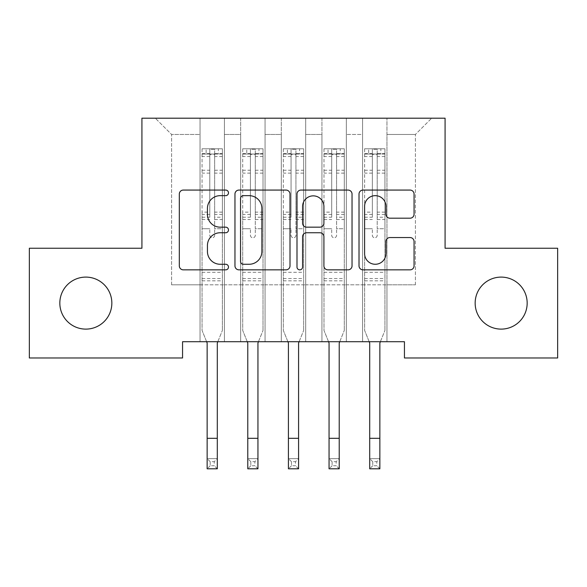 <?xml version="1.0" encoding="UTF-8"?>
<svg xmlns="http://www.w3.org/2000/svg" width="587" height="587" viewBox="0 0 587 587"><rect width="100%" height="100%" fill="white"/><g stroke="black" fill="none" stroke-linecap="round" stroke-linejoin="round"><path stroke-width="0.44" stroke-dasharray="2.94 2.2" d="M228.482 192.866A2.796 2.796 0 0 0 225.687 190.071L183.305 190.071A3.992 3.992 0 0 0 179.314 194.062L179.314 265.86A3.992 3.992 0 0 0 183.305 269.851L225.687 269.851A2.796 2.796 0 0 0 228.482 267.056A2.796 2.796 0 0 0 225.687 264.267L220.206 264.267A12.767 12.767 0 0 1 207.438 251.5L207.438 245.52A12.767 12.767 0 0 1 220.206 232.753L225.687 232.753A2.796 2.796 0 0 0 228.482 229.965A2.796 2.796 0 0 0 225.687 227.169L220.206 227.169A12.767 12.767 0 0 1 207.438 214.402L207.438 208.422A12.767 12.767 0 0 1 220.206 195.654L225.687 195.654A2.796 2.796 0 0 0 228.482 192.866M475.154 303.112A26.011 26.011 0 0 0 501.166 329.116A26.011 26.011 0 0 0 527.17 303.112A26.011 26.011 0 0 0 501.166 277.101A26.011 26.011 0 0 0 475.154 303.112M59.83 303.112A26.011 26.011 0 0 0 85.834 329.116A26.011 26.011 0 0 0 111.846 303.112A26.011 26.011 0 0 0 85.834 277.101A26.011 26.011 0 0 0 59.83 303.112M445.078 118.207L141.922 118.207L141.922 248.25L29.35 248.25L29.35 357.975L182.557 357.975L182.557 341.715L404.443 341.715L404.443 357.975L557.65 357.975L557.65 248.25L445.078 248.25L445.078 118.207M362.583 118.207L431.672 118.207L386.965 118.207L386.965 284.827L415.413 284.827L386.965 284.827L386.965 134.46L415.413 134.46L386.965 134.46L386.965 118.207L386.965 341.715L386.965 118.207L362.583 118.207L362.583 284.827L362.583 134.46L346.33 134.46L362.583 134.46L362.583 118.207L362.583 341.715L386.965 341.715L386.965 284.827L386.965 341.715L362.583 341.715L386.965 341.715L362.583 341.715L362.583 118.207M321.947 118.207L346.33 118.207L346.33 284.827L362.583 284.827L346.33 284.827L346.33 118.207L346.33 341.715L346.33 118.207L305.695 118.207L321.947 118.207L321.947 284.827L321.947 134.46L305.695 134.46L321.947 134.46L321.947 118.207L321.947 341.715L346.33 341.715L346.33 284.827L346.33 341.715L321.947 341.715L346.33 341.715L321.947 341.715L321.947 118.207M281.305 118.207L305.695 118.207L305.695 284.827L321.947 284.827L305.695 284.827L305.695 118.207L305.695 341.715L305.695 118.207L265.053 118.207L281.305 118.207L281.305 284.827L281.305 134.46L265.053 134.46L281.305 134.46L281.305 118.207L281.305 341.715L305.695 341.715L305.695 284.827L305.695 341.715L281.305 341.715L305.695 341.715L281.305 341.715L281.305 118.207M240.67 118.207L265.053 118.207L265.053 284.827L281.305 284.827L265.053 284.827L265.053 118.207L265.053 341.715L265.053 118.207L224.417 118.207L240.67 118.207L240.67 284.827L240.67 134.46L224.417 134.46L240.67 134.46L240.67 118.207L240.67 341.715L265.053 341.715L265.053 284.827L265.053 341.715L240.67 341.715L265.053 341.715L240.67 341.715L240.67 118.207M200.035 118.207L224.417 118.207L224.417 284.827L240.67 284.827L224.417 284.827L224.417 118.207L224.417 341.715L224.417 118.207L155.328 118.207L200.035 118.207L200.035 284.827L200.035 134.46L171.587 134.46L200.035 134.46L200.035 118.207L200.035 341.715L224.417 341.715L224.417 284.827L224.417 341.715L200.035 341.715L224.417 341.715L200.035 341.715L200.035 118.207M415.413 284.827L415.413 134.46L431.672 118.207L415.413 134.46L415.413 284.827M171.587 284.827L200.035 284.827L171.587 284.827L171.587 134.46L155.328 118.207L171.587 134.46L171.587 284.827M362.583 284.827L386.965 284.827L362.583 284.827L362.583 341.715L362.583 284.827M321.947 284.827L346.33 284.827L321.947 284.827L321.947 341.715L321.947 284.827M281.305 284.827L305.695 284.827L281.305 284.827L281.305 341.715L281.305 284.827M240.67 284.827L265.053 284.827L240.67 284.827L240.67 341.715L240.67 284.827M200.035 284.827L224.417 284.827L200.035 284.827L200.035 341.715L200.035 284.827M290.007 265.86L290.007 194.062A3.992 3.992 0 0 0 286.023 190.071L238.953 190.071A3.992 3.992 0 0 0 234.961 194.062L234.961 265.86A3.992 3.992 0 0 0 238.953 269.851L286.023 269.851A3.992 3.992 0 0 0 290.007 265.86M243.341 195.654A2.796 2.796 0 0 0 240.545 198.45L240.545 261.472A2.796 2.796 0 0 0 243.341 264.267L249.123 264.267A12.767 12.767 0 0 0 261.89 251.5L261.89 208.422A12.767 12.767 0 0 0 249.123 195.654L243.341 195.654M300.977 190.071L348.047 190.071A3.992 3.992 0 0 1 352.039 194.062L352.039 265.86A3.992 3.992 0 0 1 348.047 269.851L327.906 269.851A3.992 3.992 0 0 1 323.914 265.86L323.914 236.744A3.992 3.992 0 0 0 319.93 232.753L306.561 232.753A3.992 3.992 0 0 0 302.576 236.744L302.576 267.056A2.796 2.796 0 0 1 299.781 269.851A2.796 2.796 0 0 1 296.993 267.056L296.993 194.062A3.992 3.992 0 0 1 300.977 190.071M323.914 206.529A10.669 10.669 0 0 0 313.245 195.86A10.669 10.669 0 0 0 302.576 206.529L302.576 223.177A3.992 3.992 0 0 0 306.561 227.169L319.93 227.169A3.992 3.992 0 0 0 323.914 223.177L323.914 206.529M389.929 218.195L410.078 218.195A3.992 3.992 0 0 0 414.062 214.204L414.062 194.062A3.992 3.992 0 0 0 410.078 190.071L363.008 190.071A3.992 3.992 0 0 0 359.017 194.062L359.017 265.86A3.992 3.992 0 0 0 363.008 269.851L410.078 269.851A3.992 3.992 0 0 0 414.062 265.86L414.062 241.528A3.992 3.992 0 0 0 410.078 237.544L389.929 237.544A3.992 3.992 0 0 0 385.945 241.528L385.945 253.599A10.669 10.669 0 0 1 375.276 264.267A10.669 10.669 0 0 1 364.6 253.599L364.6 206.331A10.669 10.669 0 0 1 375.276 195.654A10.669 10.669 0 0 1 385.945 206.331L385.945 214.204A3.992 3.992 0 0 0 389.929 218.195M214.659 235.328A2.436 2.436 0 0 1 212.223 237.764A2.436 2.436 0 0 0 214.659 235.328L214.659 228.739L214.659 235.328M202.163 148.768L206.125 148.768L206.125 154.051L202.06 154.051L202.06 148.768L222.385 148.768L222.385 330.422L222.385 228.739L214.659 228.739L214.659 217.234L222.385 217.234M222.385 148.768L222.385 228.739L214.659 228.739L214.659 155.115C213.037 153.699 211.415 153.699 209.786 155.115L209.786 212.142L202.06 212.142L202.06 330.422L206.631 341.715M202.06 154.051L202.06 212.142M202.06 148.768L202.06 330.422L207.145 342.991L207.145 458.638L217.3 458.638L207.145 458.638L207.145 468.793L217.3 468.793L217.3 458.638L214.255 461.683L214.255 465.748L210.19 465.748L210.19 461.683L214.255 461.683M206.125 148.768L222.282 148.768M206.125 154.051L218.32 154.051L218.32 148.768M222.385 154.051L202.163 154.051M222.282 154.051L218.32 154.051M202.06 217.234L209.786 217.234L209.786 149.267L214.659 149.267L214.659 217.234M209.786 235.328A2.436 2.436 0 0 0 212.223 237.764A2.436 2.436 0 0 1 209.786 235.328L209.786 228.739L209.786 235.328M217.821 341.715L222.385 330.422L217.3 342.991L217.3 458.638M209.786 217.234L209.786 212.142M202.06 280.843L222.385 280.843M217.3 468.793L214.255 465.748M210.19 465.748L207.145 468.793M210.19 461.683L207.145 458.638M214.659 155.115L214.659 149.267M209.786 155.115L209.786 149.267M255.301 235.328A2.436 2.436 0 0 1 252.865 237.764A2.436 2.436 0 0 0 255.301 235.328L255.301 228.739L255.301 235.328M242.805 148.768L246.767 148.768L246.767 154.051L242.702 154.051L242.702 148.768L263.02 148.768L263.02 330.422L263.02 228.739L255.301 228.739L255.301 217.234L263.02 217.234M263.02 148.768L263.02 228.739L255.301 228.739L255.301 155.115C253.679 153.699 252.05 153.699 250.422 155.115L250.422 212.142L242.702 212.142L242.702 330.422L247.266 341.715M242.702 154.051L242.702 212.142M242.702 148.768L242.702 330.422L247.78 342.991L247.78 458.638L257.942 458.638L247.78 458.638L247.78 468.793L257.942 468.793L257.942 458.638L254.89 461.683L254.89 465.748L250.832 465.748L250.832 461.683L254.89 461.683M246.767 148.768L262.917 148.768M246.767 154.051L258.955 154.051L258.955 148.768M263.02 154.051L242.805 154.051M262.917 154.051L258.955 154.051M242.702 217.234L250.422 217.234L250.422 149.267L255.301 149.267L255.301 217.234M250.422 235.328A2.436 2.436 0 0 0 252.865 237.764A2.436 2.436 0 0 1 250.422 235.328L250.422 228.739L250.422 235.328M258.456 341.715L263.02 330.422L257.942 342.991L257.942 458.638M250.422 217.234L250.422 212.142M242.702 280.843L263.02 280.843M257.942 468.793L254.89 465.748M250.832 465.748L247.78 468.793M250.832 461.683L247.78 458.638M255.301 155.115L255.301 149.267M250.422 155.115L250.422 149.267M295.936 235.328A2.436 2.436 0 0 1 293.5 237.764A2.436 2.436 0 0 0 295.936 235.328L295.936 228.739L295.936 235.328M283.44 148.768L287.403 148.768L287.403 154.051L283.338 154.051L283.338 148.768L303.662 148.768L303.662 330.422L303.662 228.739L295.936 228.739L295.936 217.234L303.662 217.234M303.662 148.768L303.662 228.739L295.936 228.739L295.936 155.115C294.314 153.699 292.693 153.699 291.064 155.115L291.064 212.142L283.338 212.142L283.338 330.422L287.901 341.715M283.338 154.051L283.338 212.142M283.338 148.768L283.338 330.422L288.422 342.991L288.422 458.638L298.578 458.638L288.422 458.638L288.422 468.793L298.578 468.793L298.578 458.638L295.532 461.683L295.532 465.748L291.468 465.748L291.468 461.683L295.532 461.683M287.403 148.768L303.56 148.768M287.403 154.051L299.597 154.051L299.597 148.768M303.662 154.051L283.44 154.051M303.56 154.051L299.597 154.051M283.338 217.234L291.064 217.234L291.064 149.267L295.936 149.267L295.936 217.234M291.064 235.328A2.436 2.436 0 0 0 293.5 237.764A2.436 2.436 0 0 1 291.064 235.328L291.064 228.739L291.064 235.328M299.099 341.715L303.662 330.422L298.578 342.991L298.578 458.638M291.064 217.234L291.064 212.142M283.338 280.843L303.662 280.843M298.578 468.793L295.532 465.748M291.468 465.748L288.422 468.793M291.468 461.683L288.422 458.638M295.936 155.115L295.936 149.267M291.064 155.115L291.064 149.267M336.578 235.328A2.436 2.436 0 0 1 334.135 237.764A2.436 2.436 0 0 0 336.578 235.328L336.578 228.739L336.578 235.328M324.083 148.768L328.045 148.768L328.045 154.051L323.98 154.051L323.98 148.768L344.298 148.768L344.298 330.422L344.298 228.739L336.578 228.739L336.578 217.234L344.298 217.234M344.298 148.768L344.298 228.739L336.578 228.739L336.578 155.115C334.957 153.699 333.328 153.699 331.699 155.115L331.699 212.142L323.98 212.142L323.98 330.422L328.544 341.715M323.98 154.051L323.98 212.142M323.98 148.768L323.98 330.422L329.058 342.991L329.058 458.638L339.22 458.638L329.058 458.638L329.058 468.793L339.22 468.793L339.22 458.638L336.168 461.683L336.168 465.748L332.11 465.748L332.11 461.683L336.168 461.683M328.045 148.768L344.195 148.768M328.045 154.051L340.233 154.051L340.233 148.768M344.298 154.051L324.083 154.051M344.195 154.051L340.233 154.051M323.98 217.234L331.699 217.234L331.699 149.267L336.578 149.267L336.578 217.234M331.699 235.328A2.436 2.436 0 0 0 334.135 237.764A2.436 2.436 0 0 1 331.699 235.328L331.699 228.739L331.699 235.328M339.734 341.715L344.298 330.422L339.22 342.991L339.22 458.638M331.699 217.234L331.699 212.142M323.98 280.843L344.298 280.843M339.22 468.793L336.168 465.748M332.11 465.748L329.058 468.793M332.11 461.683L329.058 458.638M336.578 155.115L336.578 149.267M331.699 155.115L331.699 149.267M377.214 235.328A2.436 2.436 0 0 1 374.777 237.764A2.436 2.436 0 0 0 377.214 235.328L377.214 228.739L377.214 235.328M364.718 148.768L368.68 148.768L368.68 154.051L364.615 154.051L364.615 148.768L384.94 148.768L384.94 330.422L384.94 228.739L377.214 228.739L377.214 217.234L384.94 217.234M384.94 148.768L384.94 228.739L377.214 228.739L377.214 155.115C375.592 153.699 373.97 153.699 372.341 155.115L372.341 212.142L364.615 212.142L364.615 330.422L369.179 341.715M364.615 154.051L364.615 212.142M364.615 148.768L364.615 330.422L369.7 342.991L369.7 458.638L379.855 458.638L369.7 458.638L369.7 468.793L379.855 468.793L379.855 458.638L376.81 461.683L376.81 465.748L372.745 465.748L372.745 461.683L376.81 461.683M368.68 148.768L384.837 148.768M368.68 154.051L380.875 154.051L380.875 148.768M384.94 154.051L364.718 154.051M384.837 154.051L380.875 154.051M364.615 217.234L372.341 217.234L372.341 149.267L377.214 149.267L377.214 217.234M372.341 235.328A2.436 2.436 0 0 0 374.777 237.764A2.436 2.436 0 0 1 372.341 235.328L372.341 228.739L372.341 235.328M380.369 341.715L384.94 330.422L379.855 342.991L379.855 458.638M372.341 217.234L372.341 212.142M364.615 280.843L384.94 280.843M379.855 468.793L376.81 465.748M372.745 465.748L369.7 468.793M372.745 461.683L369.7 458.638M377.214 155.115L377.214 149.267M372.341 155.115L372.341 149.267M214.659 170.23L222.385 170.23M222.385 173.128L214.659 173.128M222.385 212.142L214.659 212.142M202.06 272.309L222.385 272.309M202.06 228.739L209.786 228.739L202.06 228.739M214.659 219.538L222.385 219.538M202.06 219.538L209.786 219.538M222.385 214.446L214.659 214.446M209.786 214.446L202.06 214.446M202.06 170.23L209.786 170.23M209.786 173.128L202.06 173.128M214.659 153.625L222.385 153.625M222.385 156.524L214.659 156.524M202.06 153.625L209.786 153.625M209.786 156.524L202.06 156.524M202.06 278.554L222.385 278.554M207.145 438.313L217.3 438.313M255.301 170.23L263.02 170.23M263.02 173.128L255.301 173.128M263.02 212.142L255.301 212.142M242.702 272.309L263.02 272.309M242.702 228.739L250.422 228.739L242.702 228.739M255.301 219.538L263.02 219.538M242.702 219.538L250.422 219.538M263.02 214.446L255.301 214.446M250.422 214.446L242.702 214.446M242.702 170.23L250.422 170.23M250.422 173.128L242.702 173.128M255.301 153.625L263.02 153.625M263.02 156.524L255.301 156.524M242.702 153.625L250.422 153.625M250.422 156.524L242.702 156.524M242.702 278.554L263.02 278.554M247.78 438.313L257.942 438.313M295.936 170.23L303.662 170.23M303.662 173.128L295.936 173.128M303.662 212.142L295.936 212.142M283.338 272.309L303.662 272.309M283.338 228.739L291.064 228.739L283.338 228.739M295.936 219.538L303.662 219.538M283.338 219.538L291.064 219.538M303.662 214.446L295.936 214.446M291.064 214.446L283.338 214.446M283.338 170.23L291.064 170.23M291.064 173.128L283.338 173.128M295.936 153.625L303.662 153.625M303.662 156.524L295.936 156.524M283.338 153.625L291.064 153.625M291.064 156.524L283.338 156.524M283.338 278.554L303.662 278.554M288.422 438.313L298.578 438.313M336.578 170.23L344.298 170.23M344.298 173.128L336.578 173.128M344.298 212.142L336.578 212.142M323.98 272.309L344.298 272.309M323.98 228.739L331.699 228.739L323.98 228.739M336.578 219.538L344.298 219.538M323.98 219.538L331.699 219.538M344.298 214.446L336.578 214.446M331.699 214.446L323.98 214.446M323.98 170.23L331.699 170.23M331.699 173.128L323.98 173.128M336.578 153.625L344.298 153.625M344.298 156.524L336.578 156.524M323.98 153.625L331.699 153.625M331.699 156.524L323.98 156.524M323.98 278.554L344.298 278.554M329.058 438.313L339.22 438.313M377.214 170.23L384.94 170.23M384.94 173.128L377.214 173.128M384.94 212.142L377.214 212.142M364.615 272.309L384.94 272.309M364.615 228.739L372.341 228.739L364.615 228.739M377.214 219.538L384.94 219.538M364.615 219.538L372.341 219.538M384.94 214.446L377.214 214.446M372.341 214.446L364.615 214.446M364.615 170.23L372.341 170.23M372.341 173.128L364.615 173.128M377.214 153.625L384.94 153.625M384.94 156.524L377.214 156.524M364.615 153.625L372.341 153.625M372.341 156.524L364.615 156.524M364.615 278.554L384.94 278.554M369.7 438.313L379.855 438.313"/><path stroke-width="0.88" d="M228.482 192.866A2.796 2.796 0 0 0 225.687 190.071L183.305 190.071A3.992 3.992 0 0 0 179.314 194.062L179.314 265.86A3.992 3.992 0 0 0 183.305 269.851L225.687 269.851A2.796 2.796 0 0 0 228.482 267.056A2.796 2.796 0 0 0 225.687 264.267L220.206 264.267A12.767 12.767 0 0 1 207.438 251.5L207.438 245.52A12.767 12.767 0 0 1 220.206 232.753L225.687 232.753A2.796 2.796 0 0 0 228.482 229.965A2.796 2.796 0 0 0 225.687 227.169L220.206 227.169A12.767 12.767 0 0 1 207.438 214.402L207.438 208.422A12.767 12.767 0 0 1 220.206 195.654L225.687 195.654A2.796 2.796 0 0 0 228.482 192.866M475.154 303.112A26.011 26.011 0 0 0 501.166 329.116A26.011 26.011 0 0 0 527.17 303.112A26.011 26.011 0 0 0 501.166 277.101A26.011 26.011 0 0 0 475.154 303.112M59.83 303.112A26.011 26.011 0 0 0 85.834 329.116A26.011 26.011 0 0 0 111.846 303.112A26.011 26.011 0 0 0 85.834 277.101A26.011 26.011 0 0 0 59.83 303.112M410.078 218.195A3.992 3.992 0 0 0 414.062 214.204L414.062 194.062A3.992 3.992 0 0 0 410.078 190.071L363.008 190.071A3.992 3.992 0 0 0 359.017 194.062L359.017 265.86A3.992 3.992 0 0 0 363.008 269.851L410.078 269.851A3.992 3.992 0 0 0 414.062 265.86L414.062 241.528A3.992 3.992 0 0 0 410.078 237.544L389.929 237.544A3.992 3.992 0 0 0 385.945 241.528L385.945 253.599A10.669 10.669 0 0 1 375.276 264.267A10.669 10.669 0 0 1 364.6 253.599L364.6 206.331A10.669 10.669 0 0 1 375.276 195.654A10.669 10.669 0 0 1 385.945 206.331L385.945 214.204A3.992 3.992 0 0 0 389.929 218.195L410.078 218.195M404.443 341.715L182.557 341.715L182.557 357.975L29.35 357.975L29.35 248.25L141.922 248.25L141.922 118.207L445.078 118.207L445.078 248.25L557.65 248.25L557.65 357.975L404.443 357.975L404.443 341.715M290.007 194.062A3.992 3.992 0 0 0 286.023 190.071L238.953 190.071A3.992 3.992 0 0 0 234.961 194.062L234.961 265.86A3.992 3.992 0 0 0 238.953 269.851L286.023 269.851A3.992 3.992 0 0 0 290.007 265.86L290.007 194.062M300.977 190.071L348.047 190.071A3.992 3.992 0 0 1 352.039 194.062L352.039 265.86A3.992 3.992 0 0 1 348.047 269.851L327.906 269.851A3.992 3.992 0 0 1 323.914 265.86L323.914 236.744A3.992 3.992 0 0 0 319.93 232.753L306.561 232.753A3.992 3.992 0 0 0 302.576 236.744L302.576 267.056A2.796 2.796 0 0 1 299.781 269.851A2.796 2.796 0 0 1 296.993 267.056L296.993 194.062A3.992 3.992 0 0 1 300.977 190.071M243.341 195.654A2.796 2.796 0 0 0 240.545 198.45L240.545 261.472A2.796 2.796 0 0 0 243.341 264.267L249.123 264.267A12.767 12.767 0 0 0 261.89 251.5L261.89 208.422A12.767 12.767 0 0 0 249.123 195.654L243.341 195.654M323.914 206.529A10.669 10.669 0 0 0 313.245 195.86A10.669 10.669 0 0 0 302.576 206.529L302.576 223.177A3.992 3.992 0 0 0 306.561 227.169L319.93 227.169A3.992 3.992 0 0 0 323.914 223.177L323.914 206.529M206.631 341.715L207.145 342.991L207.145 438.313L217.3 438.313L217.3 342.991L217.821 341.715M207.145 438.313L207.145 468.793L217.3 468.793L217.3 438.313M247.266 341.715L247.78 342.991L247.78 438.313L257.942 438.313L257.942 342.991L258.456 341.715M247.78 438.313L247.78 468.793L257.942 468.793L257.942 438.313M287.901 341.715L288.422 342.991L288.422 438.313L298.578 438.313L298.578 342.991L299.099 341.715M288.422 438.313L288.422 468.793L298.578 468.793L298.578 438.313M328.544 341.715L329.058 342.991L329.058 438.313L339.22 438.313L339.22 342.991L339.734 341.715M329.058 438.313L329.058 468.793L339.22 468.793L339.22 438.313M369.179 341.715L369.7 342.991L369.7 438.313L379.855 438.313L379.855 342.991L380.369 341.715M369.7 438.313L369.7 468.793L379.855 468.793L379.855 438.313"/></g></svg>

